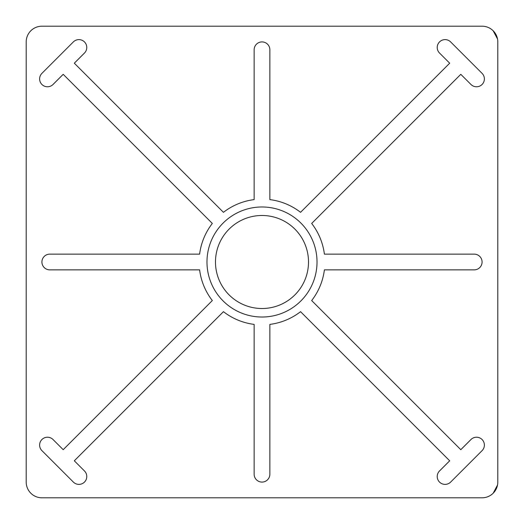 <?xml version="1.0" encoding="UTF-8"?>
<svg xmlns="http://www.w3.org/2000/svg" width="524" height="524" viewBox="0 0 524 524"><rect width="100%" height="100%" fill="white"/><g stroke="black" fill="none" stroke-linecap="round" stroke-linejoin="round"><path stroke-width="0.79" d="M493.182 30.792L497.518 38.966M497.8 41.92A15.72 15.72 0 0 0 482.08 26.2L41.92 26.2A15.72 15.72 0 0 0 26.2 41.92L26.2 482.08A15.72 15.72 0 0 0 41.92 497.8L482.08 497.8A15.72 15.72 0 0 0 497.8 482.08L497.8 41.92M493.182 493.208L497.518 485.034M63.201 449.684L53.035 439.525A7.86 7.86 0 0 0 41.92 439.525A7.86 7.86 0 0 0 41.92 450.64L73.36 482.08A7.86 7.86 0 0 0 84.475 482.08A7.86 7.86 0 0 0 84.475 470.965L74.316 460.799L223.447 311.675A62.88 62.88 0 0 0 254.14 324.389L254.14 474.22A7.86 7.86 0 0 0 262 482.08A7.86 7.86 0 0 0 269.86 474.22L269.86 324.389A62.88 62.88 0 0 0 300.553 311.675L449.684 460.799L439.525 470.965A7.86 7.86 0 0 0 439.525 482.08A7.86 7.86 0 0 0 450.64 482.08L482.08 450.64A7.86 7.86 0 0 0 482.08 439.525A7.86 7.86 0 0 0 470.965 439.525L460.799 449.684L311.675 300.553A62.88 62.88 0 0 0 324.389 269.86L474.22 269.86A7.86 7.86 0 0 0 482.08 262A7.86 7.86 0 0 0 474.22 254.14L324.389 254.14A62.88 62.88 0 0 0 311.675 223.447L460.799 74.316L470.965 84.475A7.86 7.86 0 0 0 482.08 84.475A7.86 7.86 0 0 0 482.08 73.36L450.64 41.92A7.86 7.86 0 0 0 439.525 41.92A7.86 7.86 0 0 0 439.525 53.035L449.684 63.201L300.553 212.325A62.88 62.88 0 0 0 269.86 199.611L269.86 49.78A7.86 7.86 0 0 0 262 41.92A7.86 7.86 0 0 0 254.14 49.78L254.14 199.611A62.88 62.88 0 0 0 223.447 212.325L74.316 63.201L84.475 53.035A7.86 7.86 0 0 0 84.475 41.92A7.86 7.86 0 0 0 73.36 41.92L41.92 73.36A7.86 7.86 0 0 0 41.92 84.475A7.86 7.86 0 0 0 53.035 84.475L63.201 74.316L212.325 223.447A62.88 62.88 0 0 0 199.611 254.14L49.78 254.14A7.86 7.86 0 0 0 41.92 262A7.86 7.86 0 0 0 49.78 269.86L199.611 269.86A62.88 62.88 0 0 0 212.325 300.553L63.201 449.684M317.02 262A55.02 55.02 0 0 0 234.49 214.349A55.02 55.02 0 0 0 234.49 309.651A55.02 55.02 0 0 0 317.02 262M308.512 262A46.512 46.512 0 0 0 238.748 221.718A46.512 46.512 0 0 0 238.741 302.283A46.512 46.512 0 0 0 308.512 262"/></g></svg>
